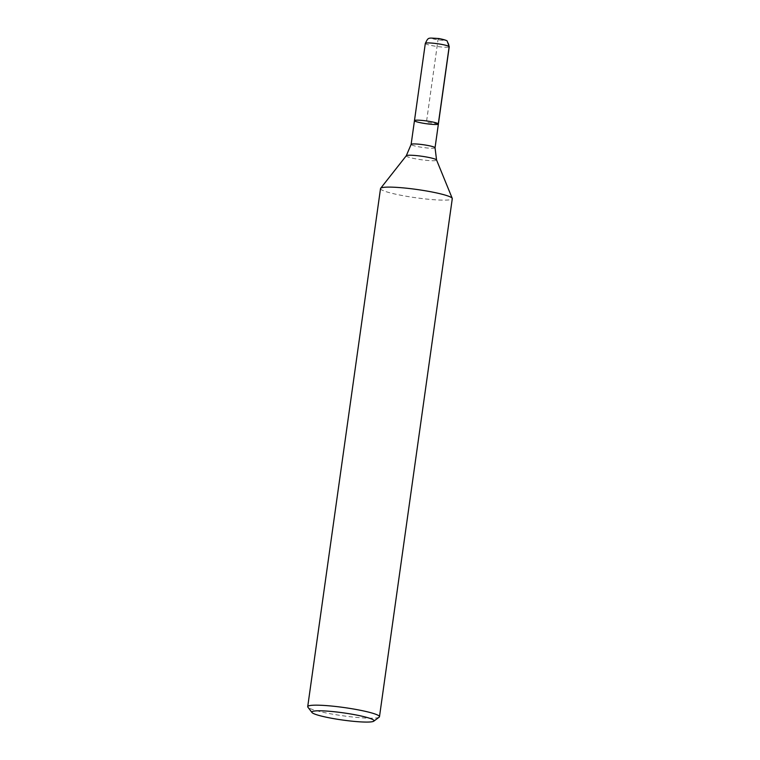 <?xml version="1.0" encoding="UTF-8"?>
<svg xmlns="http://www.w3.org/2000/svg" width="760" height="760" viewBox="0 0 760 760"><rect width="100%" height="100%" fill="white"/><g stroke="black" fill="none" stroke-linecap="round" stroke-linejoin="round"><path stroke-width="0.57" stroke-dasharray="3.8 2.85" d="M414.466 120.65A12.075 1.387 -172 0 0 426.236 123.709A12.075 1.387 -172 0 0 438.387 124.013M380.522 188.575A36.233 4.161 -172 0 0 413.478 197.41A36.233 4.161 -172 0 0 451.905 199.158A36.233 4.161 -172 0 0 452.285 198.664M379.097 717.221A36.233 4.161 8 0 1 342.75 715.768A36.233 4.161 8 0 1 307.885 707.151M438.311 123.814L426.426 122.332L438.111 39.159L444.03 40.08A6.042 5.947 -123.1 0 1 449.112 46.939A12.075 1.387 -172 0 0 449.236 46.778M435.043 147.773A12.075 1.387 8 0 1 434.919 147.943A12.075 1.387 8 0 1 422.104 147.355A12.075 1.387 8 0 1 411.122 144.409M406.296 155.733A15.314 1.758 -172 0 0 419.672 159.505A15.314 1.758 -172 0 0 436.42 160.322A15.314 1.758 -172 0 0 436.563 159.989M432.193 38.237A6.042 0.694 8 0 1 438.985 38.579A6.042 0.694 8 0 1 444.03 40.08A6.042 0.694 8 0 1 437.237 39.729A6.042 0.694 8 0 1 432.193 38.237M425.315 43.415A12.075 1.387 -172 0 0 436.306 46.36A12.075 1.387 -172 0 0 449.112 46.939"/><path stroke-width="1.14" d="M414.589 120.488A12.075 1.387 -172 0 0 414.466 120.65A12.075 1.387 -172 0 0 426.236 123.709A12.075 1.387 -172 0 0 438.387 124.013A12.075 1.387 -172 0 0 427.386 121.068A12.075 1.387 -172 0 0 414.589 120.488A12.075 1.387 -172 0 0 414.466 120.65L411.122 144.409A12.075 1.387 8 0 1 411.245 144.248A12.075 1.387 8 0 1 424.061 144.837A12.075 1.387 8 0 1 435.043 147.773L438.387 124.013A12.075 1.387 -172 0 0 427.386 121.068A12.075 1.387 -172 0 0 414.589 120.488M379.477 716.727L452.285 198.664A36.233 4.161 -172 0 0 452.248 198.379A36.233 4.161 -172 0 0 418.133 189.658A36.233 4.161 -172 0 0 380.902 188.081A36.233 4.161 -172 0 0 380.637 188.318A36.233 4.161 -172 0 0 380.522 188.575L307.714 706.639A36.233 4.161 8 0 1 308.094 706.144A36.233 4.161 8 0 1 346.522 707.892A36.233 4.161 8 0 1 379.477 716.727A36.233 4.161 8 0 1 379.173 717.164A36.233 4.161 8 0 1 379.097 717.221M311.98 712.51A31.407 3.61 -172 0 0 342.199 719.976A31.407 3.61 -172 0 0 373.692 721.231A31.407 3.61 -172 0 0 373.758 721.192A31.407 3.61 -172 0 0 343.425 712.861A31.407 3.61 -172 0 0 311.98 712.51L307.885 707.151A36.233 4.161 8 0 1 307.714 706.639M449.112 46.939L438.311 123.814M452.248 198.379L436.563 159.989A15.314 1.758 -172 0 0 422.142 156.303A15.314 1.758 -172 0 0 406.41 155.638A15.314 1.758 -172 0 0 406.296 155.733L380.637 188.318M425.448 43.254A12.075 1.387 -172 0 0 425.315 43.415C428.611 36.86 427.576 37.981 439.005 38.541C444.799 39.729 447.555 40.66 447.269 41.353L449.236 46.778A12.075 1.387 -172 0 0 438.254 43.833A12.075 1.387 -172 0 0 425.448 43.254M373.758 721.192L379.173 717.164M436.563 159.989L435.043 147.773M406.296 155.733L411.122 144.409M425.315 43.415L414.466 120.65M449.236 46.778L438.387 124.013"/></g></svg>
